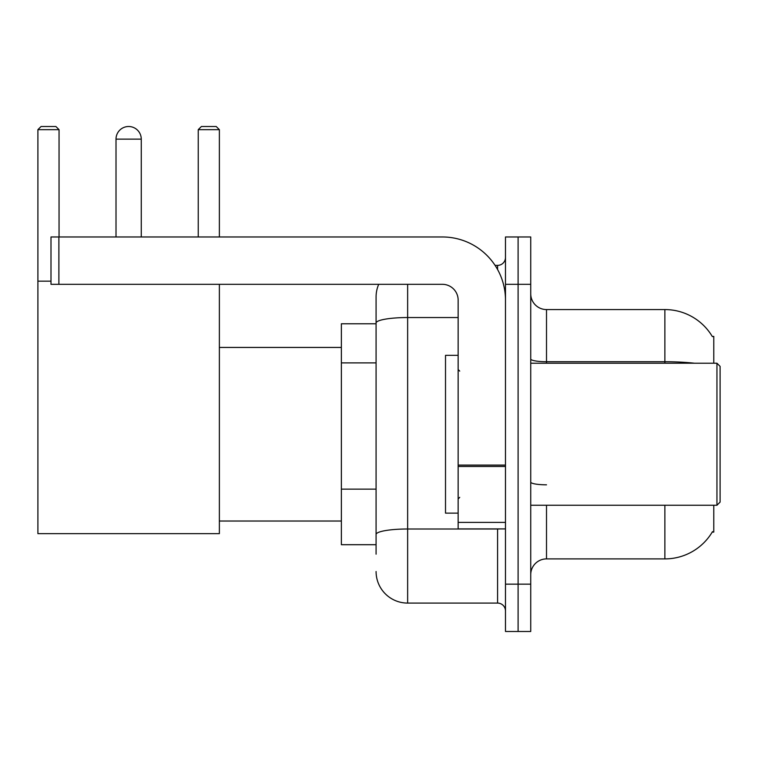 <?xml version="1.0" encoding="UTF-8"?>
<svg xmlns="http://www.w3.org/2000/svg" width="758" height="758" viewBox="0 0 758 758"><rect width="100%" height="100%" fill="white"/><g stroke="black" fill="none" stroke-linecap="round" stroke-linejoin="round"><path stroke-width="1.14" d="M713.79 363.215L713.79 336.391L712.349 336.59A55.23 55.23 0 0 0 664.87 309.567A55.23 55.23 0 0 1 712.236 336.391A55.23 55.23 0 0 0 664.87 309.567L546.509 309.567A15.785 15.785 0 0 1 530.733 293.782A15.785 15.785 0 0 0 546.509 309.567L546.509 363.215M713.79 505.245L713.79 532.069L712.236 532.069L712.511 531.604A55.23 55.23 0 0 1 664.87 558.902L546.509 558.902A15.785 15.785 0 0 0 530.733 574.678M376.082 554.164L376.082 323.022L376.082 323.77L341.365 323.77L341.365 544.699L376.082 544.699M518.102 584.153L518.102 631.49L530.733 631.49L530.733 584.153L518.102 584.153L518.102 631.49L505.482 631.49L505.482 584.153L518.102 584.153L518.102 284.316L518.102 584.153M505.482 584.153L505.482 236.97L518.102 236.97L518.102 284.316L518.102 236.97L530.733 236.97L530.733 584.153M407.643 284.316L407.643 603.084L497.589 603.084L497.589 528.913M495.078 265.376L497.589 265.376A7.893 7.893 0 0 0 505.482 257.493M376.082 353.418L376.082 296.937A31.561 31.561 0 0 1 378.716 284.316M376.082 539.961L376.082 498.603M458.145 317.545L407.643 317.545A31.561 5.477 180 0 0 376.082 323.022L376.082 296.937M505.482 610.976A7.893 7.893 0 0 0 497.589 603.084M407.643 603.084A31.561 31.561 0 0 1 376.082 571.523M116.012 139.131A12.621 12.621 0 0 1 128.642 126.51A12.621 12.621 0 0 1 141.263 139.131L116.012 139.131L116.012 236.97M141.263 236.97L141.263 139.131M219.375 284.316L219.375 533.651L37.9 533.651L37.9 129.665L41.055 126.51L55.893 126.51L59.048 129.665L37.9 129.665M59.048 236.97L59.048 129.665M37.9 281.161L50.994 281.161M219.375 129.665L198.236 129.665L201.391 126.51L216.219 126.51L219.375 129.665L219.375 236.97M198.236 129.665L198.236 236.97M505.482 528.913L458.145 528.913L458.145 465.099L505.482 465.099M505.482 300.092A63.122 63.122 0 0 0 442.359 236.97L58.887 236.97L58.887 284.316L442.359 284.316A15.785 15.785 0 0 1 458.145 300.092L458.145 465.099M58.887 284.316L50.994 284.316L50.994 236.97L58.887 236.97M716.945 363.215L720.1 366.379L720.1 502.09L716.945 505.245L716.945 363.215L530.733 363.215M458.145 355.331L445.514 355.331L445.514 513.138L458.145 513.138M376.082 362.892L341.365 362.892M376.082 489.137L341.365 489.137M546.509 505.245L546.509 558.902M664.87 558.902L664.87 505.245M712.349 336.59A55.23 55.23 0 0 0 664.87 309.567L664.87 361.727L546.509 361.727A15.785 2.738 0 0 1 530.733 358.989M694.461 363.215A55.23 9.589 180 0 0 664.87 361.727L664.87 363.215M530.733 284.316L505.482 284.316M546.509 484.817A15.785 2.738 -0 0 1 530.733 482.079M500.337 528.913A7.893 1.374 0 0 1 497.589 528.999L407.643 528.999A31.561 5.477 180 0 0 376.082 534.485M497.589 269.535L497.589 265.376M505.482 466.473L458.145 466.473M458.145 522.395L505.482 522.395M219.375 521.03L341.365 521.03M219.375 347.439L341.365 347.439M530.733 505.245L716.945 505.245M459.718 371.107L458.145 369.534M459.718 497.352L458.145 498.935"/></g></svg>

